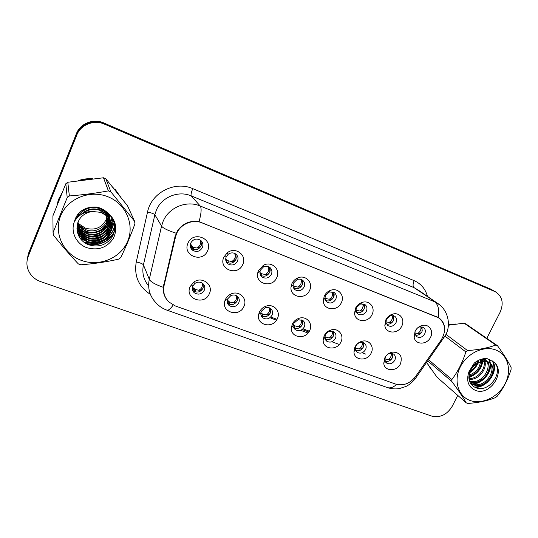 <?xml version="1.0" encoding="UTF-8"?>
<svg xmlns="http://www.w3.org/2000/svg" width="538" height="538" viewBox="0 0 538 538"><rect width="100%" height="100%" fill="white"/><g stroke="black" fill="none" stroke-linecap="round" stroke-linejoin="round"><path stroke-width="0.81" d="M243.943 306.411C239.349 317.884 220.58 312.201 224.998 300.52L225.361 299.592C226.485 297.164 228.273 295.349 230.721 294.145C238.825 289.868 247.984 298.496 243.943 306.411M227.675 298.859L227.46 299.41C226.767 301.811 227.292 303.822 229.047 305.45C232.927 307.749 236.162 306.909 238.744 302.928C239.766 300.305 239.282 298.079 237.305 296.256C235.375 294.817 233.23 294.609 230.863 295.618L227.675 298.859M277.366 318.664C273.143 329.095 256.155 325.396 258.657 314.461L259.41 312.08C260.728 309.33 262.826 307.406 265.705 306.297C273.499 303.116 281.139 311.341 277.366 318.664M261.36 311.24L260.91 312.652C260.587 314.737 261.186 316.438 262.705 317.763C266.438 319.895 269.558 319.027 272.06 315.167C273.089 312.544 272.618 310.339 270.648 308.57C269.013 307.373 267.164 307.117 265.099 307.797L261.36 311.24M309.68 330.514C305.698 340.157 290.13 337.756 291.401 327.575L292.316 324.152C293.782 321.193 296.075 319.222 299.215 318.227C306.667 315.752 313.271 323.62 309.68 330.514M293.916 323.204L293.371 325.241L295.228 329.659C298.825 331.637 301.831 330.749 304.266 327.003C305.315 324.38 304.858 322.208 302.894 320.487L298.018 319.68L293.916 323.204M340.931 341.98C337.131 350.991 322.746 349.512 323.17 340.043L324.138 335.82C325.705 332.719 328.146 330.729 331.448 329.841C338.57 327.877 344.381 335.416 340.931 341.98M325.409 334.777L324.831 337.292L326.68 341.153C330.144 342.995 333.056 342.094 335.423 338.456C336.485 335.84 336.048 333.701 334.098 332.027L329.76 331.226C327.797 331.751 326.344 332.935 325.409 334.777M371.18 353.069C367.521 361.563 354.139 360.763 353.95 351.946L354.919 347.104C356.58 343.91 359.122 341.919 362.531 341.132C369.33 339.545 374.509 346.795 371.18 353.069M355.887 345.981L355.309 348.859L357.111 352.262C360.447 353.991 363.271 353.083 365.584 349.539C366.66 346.943 366.237 344.824 364.313 343.204L360.413 342.43C358.382 342.894 356.876 344.078 355.887 345.981M400.467 363.809C396.93 371.859 384.408 371.583 383.769 363.352L384.724 358.032C386.459 354.771 389.061 352.787 392.538 352.087C400.05 352.329 402.693 356.237 400.467 363.809M385.376 356.882L384.838 359.989L386.573 363.022C389.794 364.643 392.532 363.728 394.791 360.278C395.881 357.689 395.47 355.611 393.574 354.031L390.05 353.291L388.18 353.937M209.349 293.721C204.494 306.001 184.319 298.778 190.102 286.667L193.66 282.248C201.777 275.698 213.909 284.716 209.349 293.721M192.819 286.048C191.844 288.61 192.301 290.823 194.191 292.685C198.24 295.187 201.602 294.38 204.279 290.258C205.274 287.648 204.783 285.402 202.813 283.526C200.311 281.697 197.681 281.663 194.924 283.425L192.819 286.048M242.773 264.44C237.823 276.794 218.004 269.282 223.869 257.11L227.171 252.88C235.2 246.007 247.46 255.234 242.773 264.44M226.236 256.787C225.187 259.605 225.745 261.966 227.93 263.862C231.844 265.987 235.032 265.086 237.493 261.159C238.569 258.287 237.978 255.9 235.711 253.997C233.243 252.43 230.735 252.524 228.199 254.279L226.236 256.787M276.761 277.615C272.376 288.523 254.804 284.01 257.816 272.605L258.502 270.54L263.364 265.335C271.434 260.553 280.977 269.43 276.761 277.615M260.493 270.089L260.083 271.32C259.652 273.701 260.338 275.617 262.134 277.07C265.893 279.04 268.973 278.126 271.367 274.313C272.457 271.455 271.885 269.101 269.646 267.258C267.689 266.001 265.604 265.913 263.378 267.003L260.493 270.089M309.599 290.352C305.53 300.305 289.612 297.46 291.038 286.909L291.959 283.513C293.197 280.937 295.12 279.074 297.729 277.931C305.544 274.279 313.546 282.766 309.599 290.352M293.587 282.941L293.042 284.965C292.914 287.016 293.627 288.637 295.18 289.821C298.792 291.657 301.764 290.728 304.098 287.03C305.207 284.185 304.649 281.865 302.437 280.083C300.789 279.02 298.98 278.866 297.016 279.632L293.587 282.941M341.348 302.659C337.487 311.906 322.887 310.157 323.304 300.392L324.293 296.048C325.665 293.264 327.79 291.34 330.668 290.291C338.18 287.393 345.1 295.523 341.348 302.659M325.584 295.369L324.992 297.958L327.111 302.141C330.594 303.856 333.473 302.914 335.752 299.316C336.869 296.492 336.337 294.219 334.159 292.484L329.377 291.952L325.584 295.369M372.054 314.569C368.355 323.237 354.838 322.275 354.569 313.224L355.551 308.166C357.037 305.234 359.317 303.291 362.377 302.336C369.566 299.989 375.652 307.79 372.054 314.569M356.533 307.393L355.948 310.399L357.992 314.051C361.348 315.665 364.139 314.717 366.371 311.213C367.501 308.409 366.99 306.169 364.851 304.495L360.588 303.923L356.533 307.393M401.778 326.089C398.207 334.28 385.605 333.896 384.845 325.49L385.8 319.895C387.38 316.855 389.761 314.898 392.942 314.037C399.828 312.114 405.249 319.612 401.778 326.089M386.486 319.021L385.914 322.349L387.878 325.577C391.113 327.091 393.823 326.142 396.008 322.719C397.145 319.949 396.667 317.743 394.569 316.122L390.729 315.537L386.486 319.021M430.555 337.252C427.091 345.026 415.275 345.093 414.173 337.259L415.08 331.253C416.735 328.126 419.196 326.176 422.458 325.403C429.055 323.802 433.924 331.031 430.555 337.252M415.148 331.119L414.946 333.863L416.809 336.727C419.936 338.16 422.572 337.205 424.717 333.869C425.861 331.126 425.403 328.96 423.345 327.38L419.875 326.808L418.1 327.487M207.574 250.789C202.644 263.405 182.106 255.624 187.984 243.196C193.034 230.392 213.573 238.536 207.574 250.789M190.761 243.008C189.732 245.826 190.304 248.213 192.483 250.163C196.565 252.477 199.88 251.602 202.422 247.541C203.478 244.669 202.873 242.248 200.6 240.284C196.538 238.078 193.256 238.986 190.761 243.008M237.392 296.33L237.265 300.829C234.702 304.784 231.488 305.618 227.635 303.331L227.473 303.19M270.446 308.422L270.338 313.015C267.931 316.774 264.878 317.669 261.186 315.692M302.437 320.177L302.329 324.797C300.117 328.321 297.258 329.29 293.748 327.703M333.412 331.603L333.284 336.196C331.24 339.505 328.557 340.527 325.228 339.27M363.419 342.706L363.251 347.232C361.354 350.346 358.826 351.408 355.679 350.426M392.498 353.479L392.283 357.925C390.507 360.863 388.133 361.953 385.147 361.2M203.23 283.916L203.041 288.227C200.392 292.316 197.056 293.116 193.034 290.634L192.557 290.15M235.832 254.091L235.994 259.363C233.553 263.264 230.392 264.158 226.505 262.04L226.29 261.871M269.444 267.124C270.358 268.812 270.419 270.587 269.625 272.45C267.305 276.176 264.293 277.11 260.58 275.261M301.966 279.794C302.887 281.455 302.941 283.223 302.134 285.093C300.002 288.576 297.184 289.585 293.667 288.119M333.452 292.094C334.347 293.728 334.387 295.47 333.573 297.319C331.603 300.594 328.953 301.657 325.631 300.5M363.937 304.024C364.791 305.624 364.811 307.332 363.997 309.155C362.161 312.235 359.673 313.331 356.533 312.43M393.466 315.604L393.453 320.614C391.731 323.52 389.391 324.636 386.425 323.957M422.074 326.842L421.994 331.717C420.373 334.461 418.16 335.591 415.363 335.1M201.091 240.701L201.185 245.826C198.663 249.854 195.375 250.721 191.326 248.428L190.734 247.883M175.549 236.828L176.605 233.626C180.506 224.003 192.806 218.885 202.187 222.9L438.423 317.709C445.592 323.392 446.506 330.83 441.173 340.023L415.484 376.64C409.916 383.634 403.318 386.123 395.686 384.098L175.368 305.974L168.898 302C164.399 297.413 162.799 291.912 164.097 285.476L175.549 236.828L175.139 236.162M301.562 330.688L308.025 333.049M332.464 341.973L339.29 344.461M362.39 352.894L365.867 354.165M61.776 193.344L58.729 199.1L56.961 205.321M84.903 242.907L93.289 243.29M103.552 240.95L113.363 234.951M426.627 362.525L431.839 370.097M431.066 369.357L431.597 369.747M167.54 300.534C164.366 296.801 162.947 292.396 163.29 287.312L175.092 236.337L177.553 230.694C182.981 223.283 190.149 220.284 199.053 221.683L438.349 317.534C442.559 320.318 444.664 324.279 444.657 329.404M493.642 290.769L104.217 123.579C93.773 118.817 80.465 123.996 76.557 134.433L28.366 254.884L27.102 260.453L28.366 254.884L76.557 134.433C80.465 123.996 93.773 118.817 104.217 123.579L492.102 289.969L495.599 291.885L104.601 124.197C94.083 119.409 80.68 124.621 76.746 135.139L28.205 256.431C25.972 262.483 26.638 268.254 30.209 273.741C32.818 277.46 36.349 280.11 40.794 281.677L431.705 416.096C440.178 417.992 447.017 414.717 452.223 406.277L457.757 395.403M120.525 196.888L112.503 186.888M92.59 178.777C87.815 178.428 83.168 179.013 78.656 180.526M455.74 324.01L448.403 324.696M486.803 338.362L500.152 312.148C503.904 303.237 502.384 296.478 495.599 291.885M469.741 371.879L469.943 371.482M470.965 369.471L471.53 368.362M472.613 366.23L474.146 363.224M491.053 289.289L103.834 122.967C93.464 118.239 80.249 123.377 76.376 133.74L28.527 253.358L27.27 258.886M309.35 331.166L303.614 329.061M277.036 319.33L271.717 317.38M270.896 318.133L276.512 320.184M302.807 329.801L308.832 332.007M193.176 249.43L192.281 248.65L192.288 246.491L191.763 245.94L191.817 248.139L190.264 244.965M200.116 240.634C201.084 243.855 200.015 246.317 196.895 248.025C198.999 248.018 200.412 247.272 201.131 245.799C201.723 244.286 201.387 242.564 200.116 240.634M192.288 246.491L193.492 247.379L196.895 248.025M190.513 243.687L191.763 245.94M190.344 246.606L190.808 246.343M191.817 248.139L192.281 248.65M192.315 288.839L192.826 288.516L192.685 287.426M201.992 283.075C202.94 286.169 201.884 288.57 198.818 290.278C200.896 290.332 202.281 289.639 202.987 288.193C203.572 286.72 203.243 285.012 201.992 283.075M192.86 287.951L194.258 290.54L194.272 288.455L195.462 289.478L198.818 290.278M194.272 288.455L193.747 287.817L193.801 289.948M194.258 290.533L195.913 292.02M227.843 262.8L226.854 261.993L226.901 259.881L226.303 259.309L226.337 261.461L225.899 260.829M234.911 254.252C235.799 257.393 234.723 259.807 231.69 261.488C233.808 261.502 235.22 260.782 235.94 259.343C236.538 257.857 236.195 256.155 234.911 254.252M226.901 259.881L228.206 260.802L231.69 261.488M225.752 258.502L226.303 259.309M226.337 261.461L226.854 261.993M261.26 275.664L260.466 275.039M268.523 267.406C269.336 270.466 268.26 272.833 265.301 274.501C267.433 274.528 268.852 273.835 269.572 272.423C270.17 270.964 269.82 269.296 268.523 267.406M260.284 274.602L260.352 272.827L261.744 273.775L265.301 274.501M260.352 272.827L259.935 272.49M301.011 280.123C301.751 283.109 300.681 285.429 297.796 287.077C299.935 287.124 301.361 286.451 302.08 285.066C302.679 283.64 302.322 281.993 301.011 280.123M293.015 285.557L294.172 286.317L297.796 287.077M332.437 292.416C333.109 295.335 332.04 297.615 329.229 299.242C331.374 299.31 332.807 298.657 333.52 297.299C334.118 295.893 333.755 294.273 332.437 292.416M325.429 300.076L325.544 298.449L329.229 299.242M236.189 295.752C237.063 298.772 236.007 301.119 233.021 302.813C235.106 302.881 236.505 302.208 237.211 300.796C237.796 299.35 237.453 297.669 236.189 295.752M228.3 300.93L227.709 300.278L227.735 302.363L228.253 302.968L228.3 300.93L229.585 301.979L233.021 302.813M228.253 302.961L230.197 304.555M269.249 308.005C270.049 310.951 268.993 313.257 266.081 314.932C268.18 315.019 269.585 314.367 270.284 312.981C270.87 311.563 270.527 309.901 269.249 308.005M260.917 314.791L261.206 312.995L262.578 314.064L266.081 314.932M261.125 314.979L263.391 316.68M301.219 319.861C301.952 322.733 300.897 324.999 298.059 326.653C300.17 326.754 301.576 326.122 302.275 324.764C302.86 323.372 302.511 321.737 301.219 319.861M293.405 324.945L294.488 325.752L298.059 326.653M293.553 327.131L295.57 328.422M119.658 195.792L115.428 189.679M119.187 195.2L113.874 188.582M90.371 179.019L80.882 180.21M60.955 195.348L57.748 203.324M109.106 219.188L109.382 218.576M109.429 218.468L110.431 215.449M76.947 228.529L82.583 231.528M84.036 232.012C87.916 233.136 91.816 233.284 95.737 232.463M97.593 231.986C101.157 230.889 104.244 229.074 106.867 226.532M111.648 219.477L112.213 217.937M108.817 213.741L108.346 214.796M107.768 215.899L107.129 216.922M58.117 200.761L57.216 204.675M84.271 242.463L91.373 243.055M95.226 242.766L101.628 241.3M105.125 239.921L113.659 234.238M110.357 215.361L109.382 218.22M109.335 218.314L109.093 218.845M108.952 219.127L108.225 220.446M107.687 221.266L105.905 223.499M454.085 324.239L448.389 324.972M429.694 367.837L431.086 369.021M427.374 363.567L430.978 368.866M77.876 222.429L79.342 224.185L85.394 228.152C94.823 230.715 101.756 227.863 106.194 219.605L107.264 212.416M81.615 260.479C99.483 267.009 120.747 258.025 127.661 241.286C134.83 224.649 125.892 203.761 107.889 196.74C89.994 189.457 67.479 198.488 60.606 215.973C53.457 233.357 63.645 254.212 81.615 260.479M79.59 264.373L80.855 264.804C93.854 263.808 106.463 261.925 118.69 259.141L120.754 257.574C125.757 247.258 130.492 236 134.951 223.801L134.594 221.279L127.553 205.819L105.791 178.703L103.484 177.775L67.795 182.254L65.824 183.734L52.906 215.859L53.067 232.631L53.518 235.207C62.038 245.873 70.31 255.436 78.34 263.902L79.59 264.373M105.791 178.703L110.915 191.898L134.594 221.279M110.915 191.898L108.4 190.896L103.484 177.775M75.65 218.495L75.845 219.195M77.66 223.075L79.53 225.469L85.656 229.605C97.102 234.588 110.559 224.084 107.587 212.671M75.623 218.966L75.744 219.524M77.385 224.07L79.826 227.406L86.006 231.575C98.299 236.935 112.388 224.676 107.681 212.745M77.445 223.821L79.752 226.915L85.919 231.078C97.983 236.337 111.911 224.568 107.687 212.752M75.65 218.051L75.697 219.585M77.176 225.066L80.122 229.383L86.369 233.586C99.765 239.471 114.466 224.696 107.358 212.49M77.216 224.817L80.048 228.885L86.282 233.082C99.362 238.811 113.915 224.776 107.499 212.597M76.268 216.801L75.932 219.275M77.028 226.074L80.431 231.394L86.739 235.644C102.038 242.45 117.049 222.967 105.899 211.36M77.062 225.826L80.35 230.889L86.645 235.126C101.258 241.602 116.275 223.848 106.544 211.878M79.631 212.18L76.598 218.441M76.947 227.09L80.74 233.458L87.116 237.742C103.699 245.113 118.622 222.564 104.977 211.703L99.738 208.596C90.532 205.96 83.356 208.677 78.218 216.747M76.961 226.834L80.66 232.934L87.022 237.211C103.558 244.568 118.447 222.073 104.829 211.239L99.611 208.139C89.859 205.476 82.543 208.515 77.674 217.278M76.934 228.112L81.056 235.557L87.506 239.887C104.258 247.319 119.349 224.541 105.556 213.586L100.27 210.452C93.679 208.26 87.674 209.39 82.253 213.855M76.934 227.856L80.976 235.032L87.405 239.343C104.116 246.76 119.167 224.043 105.414 213.109L100.135 209.981C92.818 207.614 86.396 209.181 80.868 214.682M76.988 229.148C77.674 232.517 79.14 235.368 81.379 237.709L87.896 242.073C104.829 249.571 120.088 226.559 106.154 215.503L100.808 212.342L91.837 211.447C81.581 213.842 76.672 220.062 77.102 230.109L77.169 230.56C78.212 237.036 81.756 241.683 87.802 244.508C98.373 247.917 106.652 245.22 112.63 236.431C116.86 226.928 114.816 218.731 106.504 211.851C103.673 209.484 100.411 207.89 96.726 207.083C90.371 206.558 84.715 208.206 79.772 212.039C77.109 214.81 75.313 218.018 74.385 221.656C70.29 231.77 76.315 244.07 86.887 247.695C98.266 250.809 107.129 247.648 113.471 238.213C118.037 227.863 115.71 219.074 106.504 211.851M76.968 228.892C77.687 232.14 79.126 234.898 81.299 237.164L87.795 241.522C104.688 249.007 119.9 226.054 106.006 215.018L100.673 211.864M107.526 212.618L106.611 220.984L106.194 219.605L107.237 212.389M106.255 222.49L107.21 221.138M107.687 220.338L108.178 219.423M108.454 218.838L108.905 217.749M108.979 217.54L109.1 217.204M109.113 217.164L109.745 214.682M77.237 224.723L83.457 228.556M74.385 221.656C78.306 215.113 84.123 211.71 91.837 211.447M67.795 182.254L69.368 195.953L67.21 197.574L65.824 183.734M69.368 195.953C82.63 194.911 95.643 193.229 108.4 190.896M53.067 232.631L67.21 197.574M110.552 221.75L112.072 217.695M77.129 230.304L85.307 235.005M88.79 235.812C94.116 236.572 99.079 235.55 103.693 232.759M106.383 230.741L109.503 227.251M109.981 226.532L110.808 225.092M110.962 224.783L111.238 224.218M111.285 224.117L112.785 218.939M77.479 232.369L85.354 236.935M88.676 237.769C94.419 238.704 99.738 237.608 104.641 234.494M107.176 232.517L110.189 229.074M110.653 228.361L111.46 226.949M111.608 226.653L113.471 220.392M78.245 234.83L85.407 238.906M88.588 239.766C94.735 240.876 100.404 239.706 105.582 236.269M107.977 234.333L110.882 230.93M111.339 230.23L114.13 222.214M79.94 238.004L85.475 240.916M88.535 241.791C95.071 243.089 101.07 241.851 106.517 238.092M108.784 236.195C112.079 232.927 114.056 229.121 114.708 224.77M84.204 242.416C96.295 248.314 111.81 241.071 114.843 229.269M110.828 221.891L112.16 217.843M77.169 230.56L80.693 233.162M81.137 233.418L86.786 235.664M91.877 236.316L101.157 234.4M105.381 231.878L109.281 227.897M109.846 227.097L110.794 225.503M110.976 225.16L111.285 224.514M111.339 224.393L112.872 219.107M77.546 232.651L81.003 235.18M81.292 235.355L86.779 237.608M91.473 238.334C95.273 238.509 98.918 237.756 102.408 236.068M106.228 233.64L109.981 229.719M110.525 228.926L111.447 227.359M111.622 227.023L113.558 220.6M78.393 235.18L81.312 237.245M81.453 237.325L86.786 239.585M91.171 240.372C95.522 240.708 99.651 239.847 103.572 237.803M107.075 235.449L110.687 231.575M111.218 230.795L114.211 222.483M80.27 238.475L86.813 241.609M90.935 242.436C95.798 242.941 100.377 241.992 104.688 239.585M107.93 237.298C111.743 233.922 114.022 229.881 114.769 225.18M85.145 243.068C96.874 248.179 111.433 241.32 114.742 230.15M106.194 219.605L106.995 219.995M107.244 220.123L107.97 220.479M108.192 220.587L108.831 220.903M109.026 220.997L109.557 221.259M109.718 221.34L110.129 221.542M110.156 221.918L109.705 221.804M109.537 221.757L108.945 221.602M108.73 221.542L108.01 221.353M107.748 221.286L106.907 221.064M470.145 400.487C482.095 404.872 498.289 397.044 505.088 383.755C512.062 370.527 507.993 354.717 495.989 350.056C484.099 345.194 467.172 353.089 460.326 366.855C453.292 380.554 458.094 396.304 470.145 400.487M426.661 362.478L436.964 377.145L466.224 402.841L467.905 403.446C478.685 402.686 487.885 400.723 495.511 397.569L497.166 396.264C503.286 388.557 507.926 379.613 511.073 369.431L511.093 367.488C508.154 361.395 503.615 354.139 497.482 345.719L495.807 345.053L464.086 323.163L448.376 325.228M497.482 345.719L465.673 323.802L464.086 323.163M486.917 361.18L483.299 358.752M470.488 383.19L472.996 384.583C486.076 390.467 500.091 368.537 488.921 362.444L487.388 361.704L481.429 361.496L474.193 365.268L470.071 371.045L468.867 376.889C469.008 381.913 471.133 385.43 475.236 387.434C489.432 394.267 505.195 369.976 493.312 361.792L486.91 358.51C482.458 358.362 478.262 359.875 474.328 363.036L469.028 371.543C465.989 380.554 468.087 386.822 475.336 390.353C490.226 396.735 506.823 370.554 493.312 361.792M470.36 382.969L472.061 383.816C485.115 389.687 499.096 367.804 487.939 361.718L486.413 360.978M469.876 371.516C473.346 369.411 475.7 366.654 476.937 363.237M477.078 362.834L477.576 360.816M470.757 369.633L475.189 364.428M475.525 363.755L476.345 361.556M468.867 376.136C476.722 374.744 482.929 366.042 481.174 359.27M468.948 375.174C475.774 372.773 479.614 368.288 480.481 361.724M480.488 361.637L480.414 359.525M469.055 379.303C479.701 380.628 489.439 365.901 483.454 358.799M468.954 378.591C478.901 379.122 487.818 366.022 482.976 358.812M469.748 381.704C480.959 386.237 494.146 369.673 487.253 361.603M469.546 381.166C482.458 385.39 494.651 364.576 484.065 358.846L483.77 358.671M469.425 370.682L474.139 364.798L481.429 361.496M428.578 359.74L451.859 379.572L451.886 381.543L427.771 360.884M446.157 334.522L467.562 350.581L465.854 351.919L445.013 336.163M467.562 350.581C478.511 349.794 487.926 347.951 495.807 345.053M451.859 379.572C457.892 371.57 462.559 362.35 465.854 351.919M466.224 402.841C462.929 397.091 458.154 389.989 451.886 381.543M469.661 372.101C473.279 369.653 475.854 366.613 477.388 362.989M477.542 362.605L478.262 360.453M468.867 377.111C477.435 373.446 481.981 367.38 482.512 358.913M471.046 384.024L471.718 383.984M472.337 383.917C481.947 382.955 490.945 372.74 490.051 363.601M490.024 363.258L488.934 359.048M474.543 387.078C479.486 386.869 484.012 384.784 488.127 380.817M490.696 377.642C494.361 371.697 494.906 366.116 492.317 360.911M469.412 372.888C473.635 370.238 476.54 366.815 478.134 362.605M478.248 362.296L478.874 360.157M468.874 377.622C477.892 373.944 482.593 367.676 482.969 358.812M471.342 384.408L472.425 384.34M473.312 384.226C482.667 382.975 491.174 373.197 490.548 364.313M490.515 363.735L489.318 359.189M475.289 387.454C487.892 387.4 498.82 370.85 492.869 361.368M362.847 304.32C363.459 307.171 362.39 309.404 359.646 311.018C361.805 311.099 363.237 310.466 363.944 309.128C364.542 307.756 364.179 306.156 362.847 304.32M355.934 310.211L359.646 311.018M392.296 315.846C392.848 318.63 391.778 320.823 389.102 322.417C391.26 322.511 392.693 321.899 393.399 320.587C393.998 319.242 393.628 317.655 392.296 315.846M385.874 321.845L389.102 322.417M420.824 327.01C421.315 329.733 420.252 331.885 417.636 333.466C419.801 333.567 421.234 332.975 421.94 331.69C422.538 330.366 422.162 328.805 420.824 327.01M414.859 333.056L417.636 333.466M332.161 331.327C332.827 334.132 331.771 336.358 329 337.992C331.126 338.106 332.531 337.494 333.23 336.163C333.816 334.797 333.459 333.183 332.161 331.327M324.865 336.701L329 337.992M325.127 339.014L326.828 339.801M362.121 342.43C362.726 345.174 361.67 347.36 358.967 348.974C361.092 349.101 362.504 348.51 363.204 347.198C363.789 345.86 363.426 344.273 362.121 342.43M355.315 348.039L358.967 348.974M355.638 350.332L357.205 350.83M391.153 353.224C391.677 355.9 390.622 358.026 387.999 359.613C390.131 359.754 391.543 359.182 392.236 357.891C392.814 356.593 392.464 355.033 391.166 353.224M384.811 358.94L387.999 359.613M385.121 361.119L386.667 361.489M164.097 285.476L163.727 284.663M436.547 316.774L435.982 316.364M150.398 294.38C138.643 286.727 133.935 275.92 136.262 261.959L147.54 212.006C151.319 192.638 174.924 180.573 192.759 188.643L414.159 280.654C412.747 283.95 412.72 286.277 414.065 287.635L191.232 195.893C178.401 190.25 161.541 197.137 156.289 210.331L154.87 214.716L143.431 264.884C141.837 272.806 143.572 279.827 148.636 285.934M414.159 280.654C421.025 283.701 425.45 288.94 427.434 296.371M418.376 290.157L414.065 287.635L439.916 305.053M173.175 305.033C170.485 308.92 168.387 310.621 166.881 310.144C162.59 308.604 158.918 306.122 155.872 302.706C149.685 296.135 147.493 288.328 149.288 279.283L161.561 226.101L163.075 221.448C168.69 207.433 186.619 200.062 200.217 206C201.716 208.085 201.333 213.31 199.053 221.683M176.161 233.223C167.869 230.533 163.001 228.159 161.561 226.101L154.87 214.716C153.989 213.808 151.548 212.907 147.54 212.006M438.349 317.534C439.438 309.78 438.201 304.528 434.637 301.771L200.217 206L191.232 195.893C190.741 194.79 191.246 192.375 192.759 188.643M396.667 384.408C393.244 387.441 390.124 388.483 387.293 387.535L166.881 310.144M414.347 378.113L415.464 378.429L415.867 377.851M136.262 261.959C140.223 262.786 142.61 263.761 143.431 264.884L149.288 279.283C150.573 281.845 155.24 284.521 163.29 287.312M442.754 337.36L444.025 337.723M494.725 291.462L489.519 288.496M104.601 124.197L103.834 122.967M76.746 135.139L76.376 133.74M28.205 256.431L28.527 253.358M193.492 247.379L193.485 249.524M195.462 289.478L195.449 291.704M228.206 260.802L228.159 262.921M261.744 273.775L261.663 275.846M294.172 286.317L294.064 288.328M229.585 301.979L229.538 304.152M262.578 314.064L262.49 316.189M294.488 325.752L294.373 327.83M325.376 337.064L325.228 339.095M227.46 299.41L224.998 300.52M260.91 312.652L258.657 314.461M293.371 325.241L291.401 327.575M324.831 337.292L323.17 340.043M355.309 348.859L353.95 351.946M384.838 359.989L383.769 363.352M260.083 271.32L257.816 272.605M293.042 284.965L291.038 286.909M324.992 297.958L323.304 300.392M355.948 310.399L354.569 313.224M385.914 322.349L384.845 325.49M414.946 333.863L414.173 337.259M227.635 303.331L229.047 305.45M261.253 315.846L262.705 317.763M293.956 328.14L295.228 329.659M325.577 339.935L326.68 341.153M356.149 351.274L357.111 352.262M384.119 360.648L384.509 361.018M385.733 362.209L386.573 363.022M193.034 290.634L194.191 292.685M226.505 262.04L227.93 263.862M260.648 275.382L262.134 277.07M293.916 288.523L295.18 289.821M326.041 301.119L327.111 302.141M357.084 313.237L357.992 314.051M387.098 324.912L387.878 325.577M414.139 334.549L414.684 334.992M416.136 336.183L416.809 336.727M191.326 248.428L192.483 250.163M438.423 317.709L437.502 317.043M419.875 326.808L422.458 325.403M390.729 315.537L392.942 314.037M360.588 303.923L362.377 302.336M329.377 291.952L330.668 290.291M297.016 279.632L297.729 277.931M263.378 267.003L263.364 265.335M226.263 256.734L223.909 257.016M228.199 254.279L227.171 252.88M193.297 285.16L190.909 285.174M194.924 283.425L193.66 282.248M390.05 353.291L392.538 352.087M360.413 342.43L362.531 341.132M329.76 331.226L331.448 329.841M298.018 319.68L299.215 318.227M265.099 307.797L265.705 306.297M230.863 295.618L230.721 294.145M418.51 290.251L437.031 302.955C448.08 309.525 451.375 324.838 445.599 335.107L415.464 378.429C412.451 382.195 409.263 384.878 405.901 386.492L399.378 388.57C395.295 389.243 391.267 388.893 387.293 387.535M490.387 288.913L492.976 290.385M190.237 245.59L190.775 246.384M192.322 288.012L192.651 288.597M79.342 224.185L79.53 225.476M79.752 226.922L79.826 227.406M80.048 228.885L80.122 229.383M80.35 230.889L80.431 231.401M80.66 232.941L80.74 233.458M80.976 235.032L81.056 235.563M81.299 237.171L81.386 237.709M104.836 211.239L104.977 211.703M105.414 213.109L105.562 213.586M106.006 215.018L106.154 215.503M470.441 383.11L470.858 383.453M484.065 358.846L485.027 359.559M487.939 361.718L488.921 362.444M470.064 371.045L469.028 371.543M474.193 365.268L474.139 364.798"/></g></svg>
